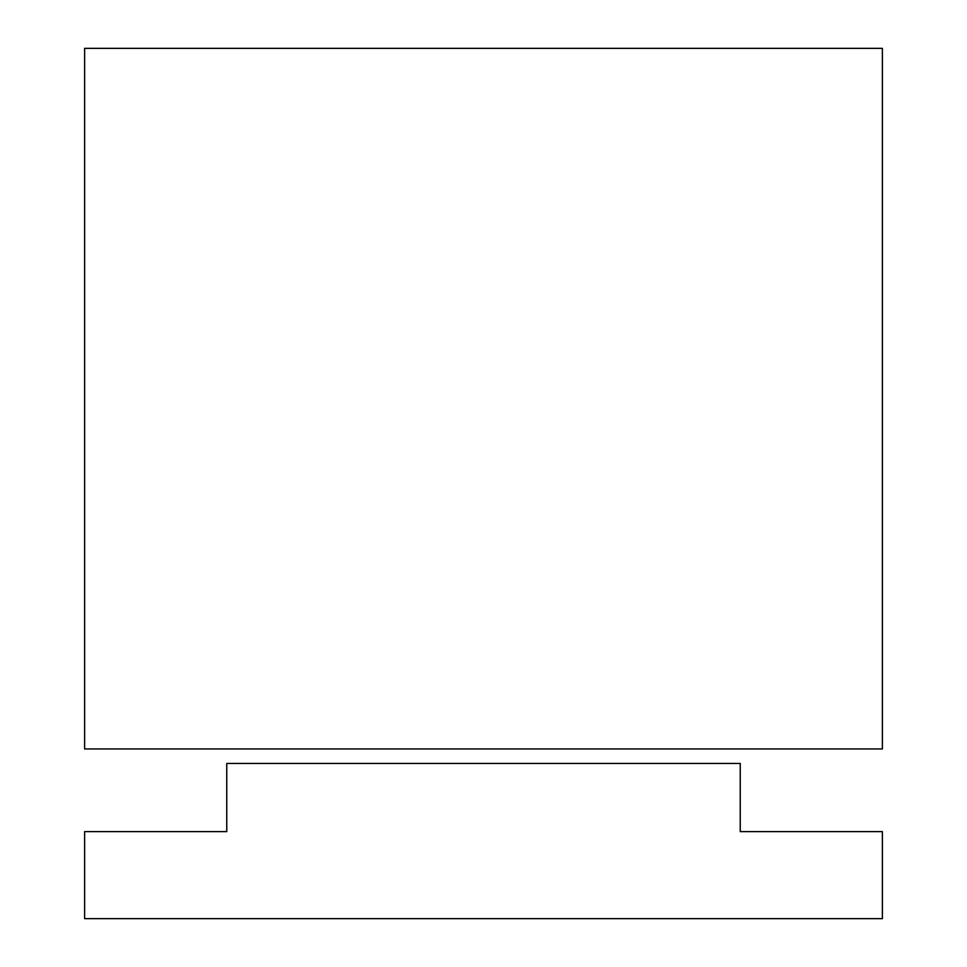 <?xml version="1.0" encoding="UTF-8"?>
<svg xmlns="http://www.w3.org/2000/svg" width="967" height="967" viewBox="0 0 967 967"><rect width="100%" height="100%" fill="white"/><g stroke="black" fill="none" stroke-linecap="round" stroke-linejoin="round"><path stroke-width="1.45" d="M226.761 831.62L84.612 831.62L84.612 918.65L882.388 918.65L882.388 831.62L740.238 831.62L740.238 763.447L226.761 763.447L226.761 831.62M882.388 748.942L882.388 48.35L84.612 48.35L84.612 748.942L882.388 748.942"/></g></svg>
